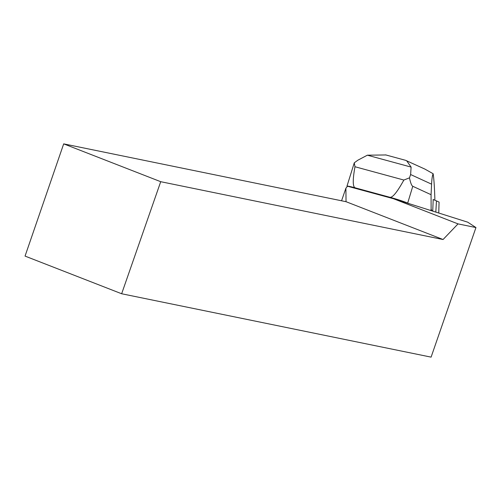 <?xml version="1.0" encoding="UTF-8"?>
<svg xmlns="http://www.w3.org/2000/svg" width="501" height="501" viewBox="0 0 501 501"><rect width="100%" height="100%" fill="white"/><g stroke="black" fill="none" stroke-linecap="round" stroke-linejoin="round"><path stroke-width="0.75" d="M467.715 222.175L393.404 198.697L458.027 223.891L475.95 227.56L467.715 222.175M121.649 293.755L25.05 256.092L63.69 143.868L160.715 181.694L121.649 293.755L431.092 357.132L475.95 227.56M160.715 181.694L443.059 239.522L346.034 201.696L63.69 143.868M393.404 198.697L347.537 186.228L345.909 188.169L346.034 201.696M443.059 239.522L458.027 223.891M345.909 188.169L341.563 200.782M432.019 210.708L431.129 209.28L430.816 210.32M431.129 209.28L431.067 194.695L412.768 186.278C411.659 185.765 410.557 182.953 409.467 177.849L403.869 180.047L354.977 166.739L354.27 162.831L346.968 186.178A14.128 0.87 -163.2 0 0 347.306 186.504M408.948 203.694L407.682 203.112A14.128 0.87 -163.2 0 0 389.916 197.281L355.215 187.837A14.128 0.87 -163.2 0 0 346.968 186.178M434.805 200.193L434.855 198.853C434.492 187.124 433.922 178.751 433.146 173.734C432.388 175.218 431.868 178.694 431.58 184.168L431.067 194.695M433.121 200.074L433.14 199.498A29.39 1.816 16.8 0 1 433.183 199.511L432.751 210.94M409.467 177.849L410.626 174.536L411.108 167.09L367.358 155.191L357.883 160.182L354.27 162.831M403.869 180.047C397.224 192.058 392.571 197.801 389.916 197.281M355.215 187.837C352.691 186.948 352.61 179.915 354.977 166.739M405.547 160.307L424.873 169.081L433.146 173.734M367.358 155.191L385.889 154.959M406.593 160.664L411.108 167.09M435.832 211.929L436.465 200.888L439.076 202.091L438.763 212.875M436.465 200.888L433.183 199.511M412.768 186.278L407.682 203.112M431.58 184.168L410.626 174.536M385.57 154.872L405.672 160.345"/></g></svg>
